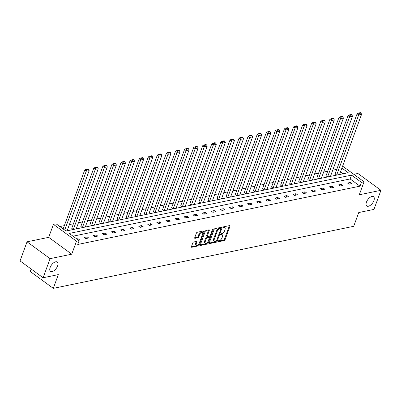 <?xml version="1.0" encoding="UTF-8"?>
<svg xmlns="http://www.w3.org/2000/svg" width="401" height="401" viewBox="0 0 401 401"><rect width="100%" height="100%" fill="white"/><g stroke="black" fill="none" stroke-linecap="round" stroke-linejoin="round"><path stroke-width="0.6" d="M57.599 265.933A5.744 2.932 126.1 0 0 57.258 262.064A5.744 2.932 126.1 0 0 50.145 267.472A5.744 2.932 126.1 0 0 50.481 271.337A5.744 2.932 126.1 0 0 57.599 265.933M373.907 200.59A5.744 2.932 126.1 0 0 373.567 196.721A5.744 2.932 126.1 0 0 366.454 202.129A5.744 2.932 126.1 0 0 366.795 205.994A5.744 2.932 126.1 0 0 373.907 200.59M217.949 241.372A0.617 0.316 126.1 0 0 217.984 241.783A0.617 0.316 126.1 0 0 218.154 241.813L224.224 240.56A0.882 0.451 126.1 0 0 225.071 239.688L230.014 226.194A0.882 0.451 126.1 0 0 229.958 225.603A0.882 0.451 126.1 0 0 229.713 225.562L223.643 226.816A0.617 0.316 126.1 0 0 223.051 227.422A0.617 0.316 126.1 0 0 223.086 227.838A0.617 0.316 126.1 0 0 223.262 227.868L224.044 227.703A2.817 1.439 126.1 0 1 224.831 227.828A2.817 1.439 126.1 0 1 224.996 229.723L224.585 230.851A2.817 1.439 126.1 0 1 221.878 233.628L221.091 233.788A0.617 0.316 126.1 0 0 220.5 234.395A0.617 0.316 126.1 0 0 220.535 234.811A0.617 0.316 126.1 0 0 220.705 234.841L221.492 234.675A2.817 1.439 126.1 0 1 222.279 234.801A2.817 1.439 126.1 0 1 222.445 236.7L222.034 237.823A2.817 1.439 126.1 0 1 219.327 240.6L218.54 240.76A0.617 0.316 126.1 0 0 217.949 241.372M27.037 241.818L50.09 258.655L71.744 254.184L48.691 237.342L27.037 241.818L20.05 260.916L43.102 277.753L58.32 274.61L53.293 288.359L353.707 226.299L358.74 212.545L373.963 209.402L380.95 190.305L357.898 173.468L353.807 174.315M43.102 277.753L50.09 258.655M193.678 241.983A0.882 0.451 126.1 0 0 192.831 242.851L191.447 246.635A0.882 0.451 126.1 0 0 191.498 247.232A0.882 0.451 126.1 0 0 191.743 247.267L198.485 245.873A0.882 0.451 126.1 0 0 199.332 245.006L204.269 231.512A0.882 0.451 126.1 0 0 204.219 230.916A0.882 0.451 126.1 0 0 203.974 230.881L197.232 232.274A0.882 0.451 126.1 0 0 196.385 233.141L194.711 237.713A0.882 0.451 126.1 0 0 194.766 238.309A0.882 0.451 126.1 0 0 195.011 238.344L197.893 237.748A0.882 0.451 126.1 0 0 198.741 236.881L199.573 234.615A2.356 1.203 126.1 0 1 202.49 232.395A2.356 1.203 126.1 0 1 202.625 233.983L199.377 242.866A2.356 1.203 126.1 0 1 196.46 245.086A2.356 1.203 126.1 0 1 196.32 243.497L196.861 242.019A0.882 0.451 126.1 0 0 196.811 241.427A0.882 0.451 126.1 0 0 196.565 241.387L193.678 241.983M342.614 166.134L364.048 181.793L359.296 194.781L380.95 190.305M364.048 181.793L361.401 182.34L351.527 175.127L69.268 233.437L79.142 240.65L76.496 241.196L53.443 224.359L56.095 223.808L65.97 231.026L348.223 172.716L341.898 168.094M79.142 240.65L77.744 244.47L360.003 186.159L361.401 182.34M71.744 254.184L76.496 241.196M209.217 242.966A0.882 0.451 126.1 0 0 209.267 243.557A0.882 0.451 126.1 0 0 209.512 243.597L216.254 242.204A0.882 0.451 126.1 0 0 217.101 241.337L222.039 227.838A0.882 0.451 126.1 0 0 221.989 227.247A0.882 0.451 126.1 0 0 221.743 227.207L215.001 228.6A0.882 0.451 126.1 0 0 214.154 229.467L209.217 242.966M207.372 244.039L200.63 245.432A0.882 0.451 126.1 0 1 200.385 245.392A0.882 0.451 126.1 0 1 200.335 244.8L205.272 231.307A0.882 0.451 126.1 0 1 206.119 230.435L209.001 229.843A0.882 0.451 126.1 0 1 209.247 229.878A0.882 0.451 126.1 0 1 209.297 230.475L207.297 235.948A0.882 0.451 126.1 0 0 207.347 236.54A0.882 0.451 126.1 0 0 207.593 236.58L209.507 236.184A0.882 0.451 126.1 0 0 210.355 235.317L212.44 229.618A0.617 0.316 126.1 0 1 213.202 229.036A0.617 0.316 126.1 0 1 213.237 229.452L208.219 243.171A0.882 0.451 126.1 0 1 207.372 244.039L206.751 243.582L200.294 244.916M31.153 269.026L30.24 271.517L53.293 288.359M73.313 229.477L95.318 169.342L98.23 168.741L76.225 228.876L73.313 229.477L71.754 228.339L93.759 168.204L95.318 169.342L95.654 167.919L97.689 167.498L97.067 167.042L95.027 167.463L95.654 167.919M91.473 225.723L113.478 165.593L116.39 164.991L94.385 225.121L91.473 225.723L89.919 224.585L111.924 164.455L113.478 165.593L113.814 164.169L115.849 163.748L115.227 163.292L113.187 163.713L113.814 164.169M109.638 221.974L131.643 161.839L134.551 161.237L112.546 221.372L109.638 221.974L108.08 220.836L130.084 160.701L131.643 161.839L131.974 160.415L134.009 159.994L133.388 159.538L131.353 159.959L131.974 160.415M127.799 218.219L149.804 158.089L152.711 157.488L130.706 217.618L127.799 218.219L126.24 217.081L148.245 156.951L149.804 158.089L150.134 156.666L152.174 156.245L151.548 155.788L149.513 156.21L150.134 156.666M145.959 214.47L167.964 154.335L170.876 153.733L148.871 213.868L145.959 214.47L144.4 213.332L166.405 153.197L167.964 154.335L168.295 152.911L170.335 152.49L169.708 152.034L167.673 152.455L168.295 152.911M164.119 210.715L186.124 150.586L189.036 149.984L167.032 210.114L164.119 210.715L162.56 209.578L184.565 149.448L186.124 150.586L186.46 149.162L188.495 148.741L187.874 148.285L185.833 148.706L186.46 149.162M182.28 206.966L204.284 146.831L207.197 146.23L185.192 206.365L182.28 206.966L180.726 205.828L202.731 145.693L204.284 146.831L204.62 145.408L206.655 144.987L206.034 144.53L203.994 144.951L204.62 145.408M200.44 203.212L222.45 143.082L225.357 142.48L203.352 202.61L200.44 203.212L198.886 202.074L220.891 141.944L222.45 143.082L222.781 141.658L224.816 141.237L224.194 140.781L222.159 141.202L222.781 141.658M218.605 199.462L240.61 139.327L243.517 138.726L221.512 198.861L218.605 199.462L217.046 198.325L239.051 138.19L240.61 139.327L240.941 137.904L242.981 137.483L242.354 137.027L240.319 137.448L240.941 137.904M236.765 195.708L258.77 135.578L261.683 134.977L239.678 195.107L236.765 195.708L235.207 194.57L257.211 134.44L258.77 135.578L259.101 134.155L261.141 133.733L260.515 133.277L258.48 133.698L259.101 134.155M254.926 191.959L276.931 131.824L279.843 131.227L257.838 191.357L254.926 191.959L253.367 190.821L275.372 130.686L276.931 131.824L277.266 130.4L279.302 129.979L278.68 129.528L276.64 129.944L277.266 130.4M273.086 188.204L295.091 128.074L298.003 127.473L275.998 187.603L273.086 188.204L271.532 187.066L293.537 126.937L295.091 128.074L295.427 126.651L297.462 126.23L296.84 125.774L294.8 126.195L295.427 126.651M291.246 184.455L313.256 124.32L316.163 123.724L294.159 183.853L291.246 184.455L289.692 183.317L311.697 123.187L313.256 124.32L313.587 122.896L315.622 122.475L315.001 122.024L312.965 122.445L313.587 122.896M309.412 180.701L331.416 120.571L334.324 119.969L312.319 180.099L309.412 180.701L307.853 179.563L329.858 119.433L331.416 120.571L331.747 119.147L333.787 118.726L333.161 118.27L331.126 118.691L331.747 119.147M327.572 176.951L349.577 116.821L352.489 116.22L330.484 176.35L327.572 176.951L326.013 175.813L348.018 115.683L349.577 116.821L349.908 115.393L351.948 114.972L351.321 114.521L349.286 114.942L349.908 115.393M343.061 173.783L340.499 171.914M336.77 169.357L332.735 170.194M327.687 171.232L323.652 172.069M318.61 173.112L314.574 173.944M309.527 174.986L305.492 175.818M300.449 176.861L296.414 177.693M291.367 178.736L287.332 179.573M282.284 180.615L278.249 181.447M273.206 182.49L269.171 183.322M264.124 184.365L260.089 185.197M255.046 186.239L251.011 187.077M245.963 188.119L241.928 188.951M236.881 189.994L232.846 190.826M227.803 191.868L223.768 192.701M218.72 193.743L214.685 194.58M209.643 195.623L205.608 196.455M200.56 197.498L196.525 198.33M191.477 199.372L187.442 200.204M182.4 201.247L178.365 202.084M173.317 203.127L169.282 203.959M164.24 205.001L160.205 205.833M155.157 206.876L151.122 207.708M146.074 208.751L142.039 209.588M136.997 210.63L132.962 211.462M127.914 212.505L123.879 213.337M118.836 214.38L114.801 215.212M109.754 216.254L105.719 217.091M100.671 218.129L96.636 218.966M91.593 220.009L87.558 220.841M82.511 221.883L78.476 222.715M73.433 223.758L69.398 224.595M64.35 225.633L59.859 226.565M336.65 175.077L358.659 114.942L361.567 114.34L339.562 174.475L336.65 175.077L335.096 173.939L357.101 113.804L358.659 114.942L358.99 113.518L361.025 113.097L360.404 112.641L358.369 113.062L358.99 113.518M318.489 178.826L340.494 118.696L343.406 118.094L321.401 178.224L318.489 178.826L316.935 177.688L338.94 117.558L340.494 118.696L340.83 117.272L342.865 116.851L342.243 116.395L340.203 116.816L340.83 117.272M300.329 182.58L322.334 122.445L325.246 121.844L303.241 181.979L300.329 182.58L298.77 181.442L320.775 121.308L322.334 122.445L322.67 121.022L324.705 120.601L324.083 120.145L322.043 120.566L322.67 121.022M282.169 186.33L304.174 126.2L307.086 125.598L285.081 185.728L282.169 186.33L280.61 185.192L302.615 125.062L304.174 126.2L304.504 124.776L306.544 124.355L305.918 123.899L303.883 124.32L304.504 124.776M264.008 190.084L286.013 129.949L288.92 129.348L266.916 189.483L264.008 190.084L262.449 188.946L284.454 128.811L286.013 129.949L286.344 128.526L288.384 128.104L287.758 127.648L285.723 128.069L286.344 128.526M245.843 193.833L267.853 133.703L270.76 133.102L248.755 193.232L245.843 193.833L244.289 192.696L266.294 132.566L267.853 133.703L268.184 132.28L270.219 131.859L269.597 131.403L267.562 131.824L268.184 132.28M227.683 197.588L249.688 137.453L252.6 136.851L230.595 196.986L227.683 197.588L226.129 196.45L248.134 136.315L249.688 137.453L250.023 136.029L252.059 135.608L251.437 135.152L249.397 135.573L250.023 136.029M209.522 201.337L231.527 141.207L234.44 140.606L212.435 200.736L209.522 201.337L207.964 200.199L229.968 140.069L231.527 141.207L231.863 139.779L233.898 139.363L233.277 138.906L231.237 139.327L231.863 139.779M191.362 205.091L213.367 144.956L216.279 144.355L194.274 204.49L191.362 205.091L189.803 203.954L211.808 143.819L213.367 144.956L213.698 143.533L215.738 143.112L215.111 142.656L213.076 143.077L213.698 143.533M173.202 208.841L195.207 148.711L198.114 148.109L176.109 208.239L173.202 208.841L171.643 207.703L193.648 147.573L195.207 148.711L195.538 147.282L197.578 146.861L196.951 146.41L194.916 146.831L195.538 147.282M155.037 212.59L177.047 152.46L179.954 151.859L157.949 211.994L155.037 212.59L153.483 211.457L175.488 151.322L177.047 152.46L177.377 151.037L179.412 150.616L178.791 150.159L176.756 150.581L177.377 151.037M136.876 216.345L158.881 156.215L161.793 155.613L139.789 215.743L136.876 216.345L135.322 215.207L157.327 155.077L158.881 156.215L159.217 154.786L161.252 154.365L160.631 153.914L158.59 154.335L159.217 154.786M118.716 220.094L140.721 159.964L143.633 159.362L121.628 219.497L118.716 220.094L117.157 218.956L139.162 158.826L140.721 159.964L141.057 158.54L143.092 158.119L142.47 157.663L140.43 158.084L141.057 158.54M100.556 223.848L122.561 163.718L125.473 163.117L103.468 223.247L100.556 223.848L98.997 222.71L121.002 162.58L122.561 163.718L122.891 162.29L124.932 161.869L124.31 161.418L122.27 161.839L122.891 162.29M82.395 227.598L104.4 167.468L107.308 166.866L85.303 226.996L82.395 227.598L80.837 226.46L102.841 166.33L104.4 167.468L104.731 166.044L106.771 165.623L106.145 165.167L104.11 165.588L104.731 166.044M64.691 230.094L86.24 171.222L89.147 170.62L67.142 230.75L65.934 231.001M48.691 237.342L53.443 224.359M360.003 186.159L350.128 178.946L73.037 236.189M350.128 178.946L351.527 175.127M76.837 238.966L78.045 238.715L79.604 239.853L78.395 240.104M84.215 237.442L87.127 236.841L88.681 237.978L85.774 238.58L84.215 237.442M93.298 235.562L96.205 234.961L97.764 236.099L94.852 236.7L93.298 235.562M102.375 233.688L105.288 233.086L106.846 234.224L103.934 234.826L102.375 233.688M111.458 231.813L114.37 231.212L115.924 232.349L113.017 232.951L111.458 231.813M120.541 229.938L123.448 229.337L125.007 230.475L122.094 231.076L120.541 229.938M129.618 228.059L132.53 227.457L134.084 228.595L131.177 229.197L129.618 228.059M138.701 226.184L141.608 225.583L143.167 226.72L140.255 227.322L138.701 226.184M147.779 224.309L150.691 223.708L152.25 224.846L149.337 225.447L147.779 224.309M156.861 222.435L159.773 221.833L161.327 222.971L158.42 223.573L156.861 222.435M165.944 220.555L168.851 219.954L170.41 221.091L167.498 221.693L165.944 220.555M175.021 218.68L177.934 218.079L179.488 219.217L176.58 219.818L175.021 218.68M184.104 216.806L187.011 216.204L188.57 217.342L185.658 217.944L184.104 216.806M193.182 214.931L196.094 214.329L197.653 215.467L194.741 216.069L193.182 214.931M202.264 213.051L205.177 212.45L206.731 213.588L203.823 214.189L202.264 213.051M211.342 211.177L214.254 210.575L215.813 211.713L212.901 212.314L211.342 211.177M220.425 209.302L223.337 208.7L224.891 209.838L221.984 210.44L220.425 209.302M229.507 207.427L232.415 206.826L233.973 207.964L231.061 208.565L229.507 207.427M238.585 205.548L241.497 204.951L243.056 206.089L240.144 206.685L238.585 205.548M247.668 203.673L250.58 203.071L252.134 204.209L249.227 204.811L247.668 203.673M256.745 201.798L259.658 201.197L261.216 202.335L258.304 202.936L256.745 201.798M265.828 199.924L268.74 199.322L270.294 200.46L267.387 201.061L265.828 199.924M274.911 198.049L277.818 197.447L279.377 198.585L276.464 199.182L274.911 198.049M283.988 196.169L286.9 195.568L288.459 196.706L285.547 197.307L283.988 196.169M293.071 194.295L295.983 193.693L297.537 194.831L294.63 195.432L293.071 194.295M302.148 192.42L305.061 191.818L306.62 192.956L303.707 193.558L302.148 192.42M311.231 190.545L314.143 189.944L315.697 191.082L312.79 191.683L311.231 190.545M320.314 188.665L323.221 188.064L324.78 189.202L321.868 189.803L320.314 188.665M329.391 186.791L332.304 186.189L333.863 187.327L330.95 187.929L329.391 186.791M338.474 184.916L341.386 184.315L342.94 185.452L340.033 186.054L338.474 184.916M347.552 183.041L350.464 182.44L352.023 183.578L349.111 184.179L347.552 183.041M350.464 182.44L349.888 184.019M341.386 184.315L340.805 185.894M332.304 186.189L331.727 187.768M323.221 188.064L322.645 189.643M314.143 189.944L313.562 191.523M305.061 191.818L304.484 193.397M295.983 193.693L295.402 195.272M286.9 195.568L286.324 197.147M277.818 197.447L277.241 199.026M268.74 199.322L268.159 200.901M259.658 201.197L259.081 202.776M250.58 203.071L249.998 204.65M241.497 204.951L240.921 206.53M232.415 206.826L231.838 208.405M223.337 208.7L222.755 210.279M214.254 210.575L213.678 212.154M205.177 212.45L204.595 214.029M196.094 214.329L195.518 215.908M187.011 216.204L186.435 217.783M177.934 218.079L177.352 219.658M168.851 219.954L168.275 221.532M159.773 221.833L159.192 223.412M150.691 223.708L150.114 225.287M141.608 225.583L141.032 227.161M132.53 227.457L131.949 229.036M123.448 229.337L122.871 230.916M114.37 231.212L113.789 232.791M105.288 233.086L104.711 234.665M96.205 234.961L95.628 236.54M87.127 236.841L86.546 238.42M78.045 238.715L77.719 239.608M222.279 234.801L221.653 234.344A2.817 1.439 126.1 0 0 220.871 234.224L221.492 234.675M220.545 234.289L220.871 234.224M224.831 227.828L224.204 227.372A2.817 1.439 126.1 0 0 223.422 227.247L224.044 227.703M223.101 227.317L223.422 227.247M217.994 241.262L223.603 240.104A0.882 0.451 126.1 0 0 224.45 239.237L229.387 225.738A0.882 0.451 126.1 0 0 229.422 225.623M220.981 228.58L221.417 227.387A0.882 0.451 126.1 0 0 221.452 227.267M209.182 243.081L215.633 241.748A0.882 0.451 126.1 0 0 216.45 240.961M216.014 241.287A0.617 0.316 126.1 0 0 216.605 240.675L220.941 228.831A0.617 0.316 126.1 0 0 220.901 228.415A0.617 0.316 126.1 0 0 220.73 228.39L219.903 228.56A2.817 1.439 126.1 0 0 217.197 231.337L214.234 239.432A2.817 1.439 126.1 0 0 214.4 241.332A2.817 1.439 126.1 0 0 215.182 241.457L216.014 241.287M220.36 228.114A0.617 0.316 126.1 0 0 220.279 227.958A0.617 0.316 126.1 0 0 220.109 227.933L220.73 228.39M214.4 241.332L213.778 240.876A2.817 1.439 126.1 0 1 213.608 238.981L216.575 230.881A2.817 1.439 126.1 0 1 219.282 228.104L220.109 227.933M207.347 236.54L206.726 236.084A0.882 0.451 126.1 0 1 206.675 235.492L208.675 230.019A0.882 0.451 126.1 0 0 208.71 229.898M210.184 235.643L209.482 237.557M208.029 241.532L207.593 242.715L208.219 243.171M205.217 241.628A2.356 1.203 126.1 0 0 205.357 243.212A2.356 1.203 126.1 0 0 208.274 240.996L209.422 237.863A0.882 0.451 126.1 0 0 209.367 237.272A0.882 0.451 126.1 0 0 209.121 237.232L207.212 237.628A0.882 0.451 126.1 0 0 206.365 238.495L205.217 241.628L204.595 241.171A2.356 1.203 126.1 0 0 204.736 242.755L205.357 243.212M209.367 237.272L208.746 236.816A0.882 0.451 126.1 0 0 208.5 236.775L209.121 237.232M204.595 241.171L205.738 238.039A0.882 0.451 126.1 0 1 206.585 237.171L208.5 236.775M206.751 243.582A0.882 0.451 126.1 0 0 207.593 242.715M196.46 245.086L195.833 244.63A2.356 1.203 126.1 0 1 195.698 243.041L196.239 241.562A0.882 0.451 126.1 0 0 196.274 241.447M202.49 232.395L201.868 231.938A2.356 1.203 126.1 0 0 198.946 234.159L199.573 234.615M194.675 237.833L197.272 237.297A0.882 0.451 126.1 0 0 198.119 236.425L198.946 234.159M202.766 233.462L203.648 231.056A0.882 0.451 126.1 0 0 203.683 230.941M191.412 246.755L197.863 245.422A0.882 0.451 126.1 0 0 198.711 244.555L199.127 243.407M361.567 114.34L361.025 113.097M358.369 113.062L357.101 113.804M352.489 116.22L351.948 114.972M349.286 114.942L348.018 115.683M343.406 118.094L342.865 116.851M340.203 116.816L338.94 117.558M334.324 119.969L333.787 118.726M331.126 118.691L329.858 119.433M325.246 121.844L324.705 120.601M322.043 120.566L320.775 121.308M316.163 123.724L315.622 122.475M312.965 122.445L311.697 123.187M307.086 125.598L306.544 124.355M303.883 124.32L302.615 125.062M298.003 127.473L297.462 126.23M294.8 126.195L293.537 126.937M288.92 129.348L288.384 128.104M285.723 128.069L284.454 128.811M279.843 131.227L279.302 129.979M276.64 129.944L275.372 130.686M270.76 133.102L270.219 131.859M267.562 131.824L266.294 132.566M261.683 134.977L261.141 133.733M258.48 133.698L257.211 134.44M252.6 136.851L252.059 135.608M249.397 135.573L248.134 136.315M243.517 138.726L242.981 137.483M240.319 137.448L239.051 138.19M234.44 140.606L233.898 139.363M231.237 139.327L229.968 140.069M225.357 142.48L224.816 141.237M222.159 141.202L220.891 141.944M216.279 144.355L215.738 143.112M213.076 143.077L211.808 143.819M207.197 146.23L206.655 144.987M203.994 144.951L202.731 145.693M198.114 148.109L197.578 146.861M194.916 146.831L193.648 147.573M189.036 149.984L188.495 148.741M185.833 148.706L184.565 149.448M179.954 151.859L179.412 150.616M176.756 150.581L175.488 151.322M170.876 153.733L170.335 152.49M167.673 152.455L166.405 153.197M161.793 155.613L161.252 154.365M158.59 154.335L157.327 155.077M152.711 157.488L152.174 156.245M149.513 156.21L148.245 156.951M143.633 159.362L143.092 158.119M140.43 158.084L139.162 158.826M134.551 161.237L134.009 159.994M131.353 159.959L130.084 160.701M125.473 163.117L124.932 161.869M122.27 161.839L121.002 162.58M116.39 164.991L115.849 163.748M113.187 163.713L111.924 164.455M107.308 166.866L106.771 165.623M104.11 165.588L102.841 166.33M98.23 168.741L97.689 167.498M95.027 167.463L93.759 168.204M86.571 169.793L88.606 169.372L87.984 168.921L85.949 169.342L86.571 169.793L86.24 171.222L84.681 170.084L63.137 228.956M89.147 170.62L88.606 169.372M85.949 169.342L84.681 170.084M223.011 227.683L223.262 227.868M229.387 225.738L230.014 226.194M224.45 239.237L225.071 239.688M223.603 240.104L224.224 240.56M221.417 227.387L222.039 227.838M216.495 240.891L217.101 241.337M215.633 241.748L216.254 242.204M209.157 243.337L209.512 243.597M219.282 228.104L219.903 228.56M216.575 230.881L217.197 231.337M213.608 238.981L214.234 239.432M200.274 245.171L200.63 245.432M208.675 230.019L209.297 230.475M206.675 235.492L207.297 235.948M212.796 229.126L213.237 229.452M206.585 237.171L207.212 237.628M205.738 238.039L206.365 238.495M196.239 241.562L196.861 242.019M195.698 243.041L196.32 243.497M198.119 236.425L198.741 236.881M197.272 237.297L197.893 237.748M194.655 238.084L195.011 238.344M203.648 231.056L204.269 231.512M198.711 244.555L199.332 245.006M197.863 245.422L198.485 245.873M191.387 247.006L191.743 247.267M220.279 227.958L220.901 228.415"/></g></svg>
